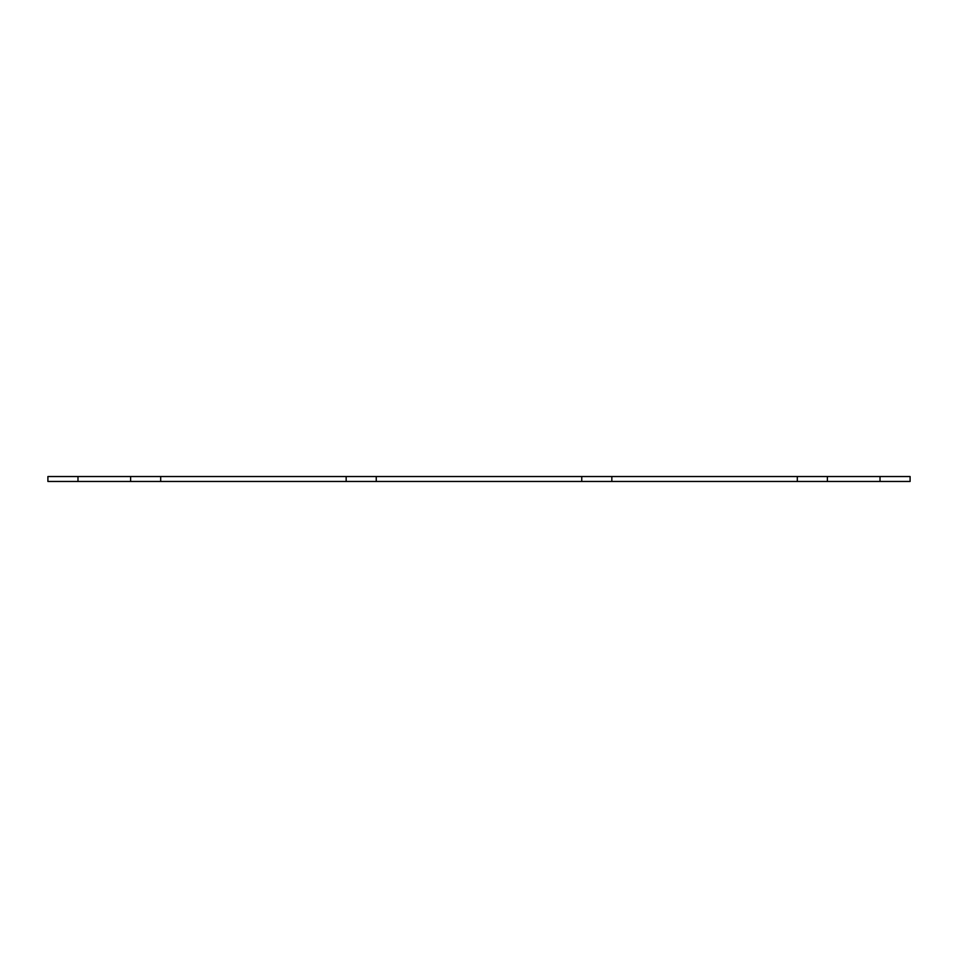 <?xml version="1.0" encoding="UTF-8"?>
<svg xmlns="http://www.w3.org/2000/svg" width="958" height="958" viewBox="0 0 958 958"><rect width="100%" height="100%" fill="white"/><g stroke="black" fill="none" stroke-linecap="round" stroke-linejoin="round"><path stroke-width="1.44" d="M346.161 476.533L346.161 481.467L611.839 481.467L611.839 476.533L47.9 476.533L47.9 481.467L77.981 481.467L77.981 476.533M346.161 481.467L160.693 481.467L160.693 476.533M160.693 481.467L77.981 481.467M827.389 481.467L910.1 481.467L910.1 476.533L797.307 476.533L797.307 481.467L827.389 481.467L827.389 476.533M611.839 481.467L797.307 481.467M611.839 476.533L797.307 476.533M581.757 481.467L581.757 476.533M376.243 481.467L376.243 476.533M130.611 481.467L130.611 476.533M880.019 481.467L880.019 476.533"/></g></svg>
